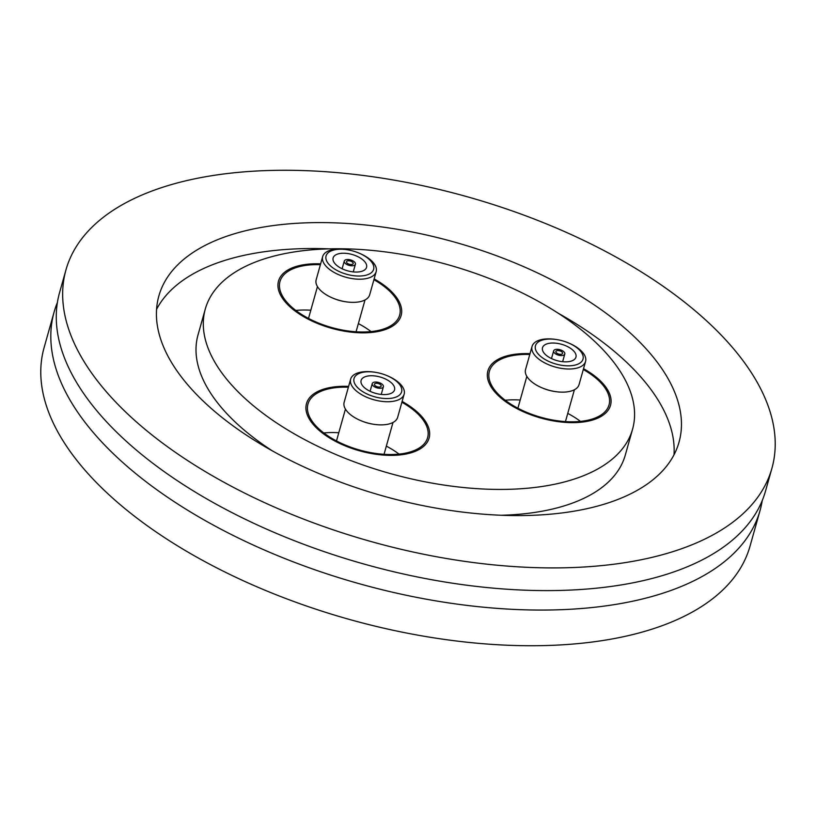 <?xml version="1.0" encoding="UTF-8"?>
<svg xmlns="http://www.w3.org/2000/svg" width="816" height="816" viewBox="0 0 816 816"><rect width="100%" height="100%" fill="white"/><g stroke="black" fill="none" stroke-linecap="round" stroke-linejoin="round"><path stroke-width="1.22" d="M762.236 500.575A366.659 178.979 -164.3 0 1 760.063 510.459A366.659 178.979 -164.3 0 1 621.853 603.34A366.659 178.979 -164.3 0 1 226.95 532.297A366.659 178.979 -164.3 0 1 54.111 312.028A366.659 178.979 -164.3 0 1 57.406 302.461M405.093 454.196A63.679 31.09 -164.3 0 1 336.508 441.864A63.679 31.09 -164.3 0 1 306.49 403.604A63.679 31.09 -164.3 0 1 330.5 387.467A63.679 31.09 -164.3 0 1 348.616 386.386A63.679 31.09 -164.3 0 0 306.49 403.604L306.49 403.604A63.679 31.09 -164.3 0 0 316.445 427.89A63.679 31.09 -164.3 0 0 381.766 454.94A63.679 31.09 -164.3 0 0 429.104 438.07A63.679 31.09 -164.3 0 1 405.093 454.196M586.5 421.474A63.679 31.09 -164.3 0 1 517.915 409.132A63.679 31.09 -164.3 0 1 487.897 370.882A63.679 31.09 -164.3 0 1 511.897 354.746A63.679 31.09 -164.3 0 1 530.023 353.665A63.679 31.09 -164.3 0 0 493.629 362.365A63.679 31.09 -164.3 0 0 487.897 370.882L487.897 370.882A63.679 31.09 -164.3 0 0 531.165 414.916A63.679 31.09 -164.3 0 0 604.778 413.855A63.679 31.09 -164.3 0 0 610.511 405.338A63.679 31.09 -164.3 0 1 586.5 421.474M377.114 331.673A63.679 31.09 -164.3 0 1 308.53 319.342A63.679 31.09 -164.3 0 1 278.511 281.081A63.679 31.09 -164.3 0 1 302.512 264.945A63.679 31.09 -164.3 0 1 320.637 263.864A63.679 31.09 -164.3 0 0 278.511 281.081A63.679 31.09 -164.3 0 0 344.036 331.112A63.679 31.09 -164.3 0 0 401.125 315.547A63.679 31.09 -164.3 0 1 377.114 331.673M288.956 252.817A221.921 108.324 -164.3 0 1 527.972 295.82A221.921 108.324 -164.3 0 1 632.584 429.134A221.921 108.324 -164.3 0 1 548.923 485.357A221.921 108.324 -164.3 0 1 309.907 442.354A221.921 108.324 -164.3 0 1 205.295 309.029A221.921 108.324 -164.3 0 1 288.956 252.817M632.584 429.134L625.291 455.083A221.921 108.324 -164.3 0 1 541.63 511.295A221.921 108.324 -164.3 0 1 501.31 515.263M156.57 309.335A270.167 131.876 -164.3 0 1 253.399 253.48A270.167 131.876 -164.3 0 1 329.276 248.86M577.187 510.632A270.167 131.876 -164.3 0 1 286.202 458.286A270.167 131.876 -164.3 0 1 158.855 295.984A270.167 131.876 -164.3 0 1 260.692 227.542A270.167 131.876 -164.3 0 1 551.667 279.888A270.167 131.876 -164.3 0 1 679.024 442.19A270.167 131.876 -164.3 0 1 577.187 510.632M204.173 176.99A366.659 178.979 -164.3 0 1 599.077 248.033A366.659 178.979 -164.3 0 1 771.916 468.302A366.659 178.979 -164.3 0 1 633.695 561.184A366.659 178.979 -164.3 0 1 238.802 490.141A366.659 178.979 -164.3 0 1 65.963 269.872A366.659 178.979 -164.3 0 1 204.173 176.99M771.916 468.302L765.53 491.008A366.659 178.979 -164.3 0 1 627.32 583.879A366.659 178.979 -164.3 0 1 232.417 512.836A366.659 178.979 -164.3 0 1 59.578 292.567L65.963 269.872M760.063 510.459L750.037 546.128A366.659 178.979 -164.3 0 1 611.827 639.01A366.659 178.979 -164.3 0 1 216.923 567.967A366.659 178.979 -164.3 0 1 44.084 347.698L54.111 312.028M558.113 313.181A270.167 131.876 -164.3 0 1 674.016 454.777M272.473 450.942A221.921 108.324 -164.3 0 1 198.002 334.978L205.295 309.029M402.115 401.431A63.679 31.09 -164.3 0 1 429.104 438.07A63.679 31.09 -164.3 0 0 419.149 413.783A63.679 31.09 -164.3 0 0 402.115 401.431M583.522 368.699A63.679 31.09 -164.3 0 1 610.511 405.338A63.679 31.09 -164.3 0 0 583.522 368.699M374.136 278.909A63.679 31.09 -164.3 0 1 401.125 315.547A63.679 31.09 -164.3 0 0 374.136 278.909M371.066 331.592A62.138 30.335 15.7 0 0 358.367 323.605A62.138 30.335 -164.3 0 1 371.066 331.592M373.912 279.715A62.138 30.335 -164.3 0 1 399.636 315.129A62.138 30.335 -164.3 0 1 343.934 330.317A62.138 30.335 -164.3 0 1 280 281.5A62.138 30.335 -164.3 0 1 320.402 264.68M310.804 310.233A62.138 30.335 15.7 0 0 295.81 310.437A62.138 30.335 -164.3 0 1 310.804 310.233M358.907 253.062L359.611 253.358A27.785 13.566 -164.3 0 1 376.176 271.657L369.668 294.811A27.785 13.566 -164.3 0 1 345.994 301.808L345.229 301.685A24.704 12.056 -164.3 0 1 344.128 301.512A24.704 12.056 -164.3 0 1 333.428 298.37L332.724 298.075A27.785 13.566 -164.3 0 1 315.976 282.581A27.785 13.566 -164.3 0 1 316.159 279.766L322.667 256.622A27.785 13.566 -164.3 0 1 346.341 249.625L347.106 249.737A24.704 12.056 -164.3 0 1 348.208 249.92A24.704 12.056 -164.3 0 1 358.907 253.062A24.704 12.056 -164.3 0 1 373.544 269.596A24.704 12.056 -164.3 0 1 351.482 275.369A24.704 12.056 -164.3 0 1 325.941 258.754A24.704 12.056 -164.3 0 1 347.106 249.737M345.994 301.808A27.785 13.566 -164.3 0 1 344.76 301.604A27.785 13.566 -164.3 0 1 332.724 298.075M376.176 271.657A27.785 13.566 -164.3 0 1 351.268 278.46A27.785 13.566 -164.3 0 1 322.667 256.622M348.687 253.694A17.371 8.476 -164.3 0 1 366.557 267.342A17.371 8.476 -164.3 0 1 350.992 271.585A17.371 8.476 -164.3 0 1 333.122 257.948A17.371 8.476 -164.3 0 1 348.687 253.694M350.227 265.628A5.794 2.825 -164.3 0 1 344.27 261.079A5.794 2.825 -164.3 0 1 349.462 259.661A5.794 2.825 -164.3 0 1 355.419 264.211A5.794 2.825 -164.3 0 1 350.227 265.628M349.615 260.855A3.478 1.693 -164.3 0 1 353.185 263.578A3.478 1.693 -164.3 0 1 350.074 264.435A3.478 1.693 -164.3 0 1 346.494 261.701A3.478 1.693 -164.3 0 1 349.615 260.855M583.297 369.515A62.138 30.335 -164.3 0 1 609.022 404.93A62.138 30.335 -164.3 0 1 603.432 413.233A62.138 30.335 -164.3 0 1 531.604 414.273A62.138 30.335 -164.3 0 1 489.386 371.3A62.138 30.335 -164.3 0 1 494.975 362.987A62.138 30.335 -164.3 0 1 529.788 354.47M580.451 421.382A62.138 30.335 15.7 0 0 567.752 413.396A62.138 30.335 -164.3 0 1 580.451 421.382M520.19 400.034A62.138 30.335 15.7 0 0 505.196 400.238A62.138 30.335 -164.3 0 1 520.19 400.034M568.293 342.853L568.997 343.148A27.785 13.566 -164.3 0 1 585.562 361.457L579.054 384.601A27.785 13.566 -164.3 0 1 576.555 388.324A27.785 13.566 -164.3 0 1 555.38 391.598A27.785 13.566 -164.3 0 1 542.11 387.865A27.785 13.566 -164.3 0 1 540.427 387.131A27.785 13.566 -164.3 0 1 525.545 369.566L532.052 346.423A27.785 13.566 -164.3 0 1 534.551 342.7A27.785 13.566 -164.3 0 1 555.727 339.425L556.492 339.538A24.704 12.056 -164.3 0 1 568.293 342.853A24.704 12.056 -164.3 0 1 580.788 362.426A24.704 12.056 -164.3 0 1 548.678 361.366A24.704 12.056 -164.3 0 1 537.673 342.455A24.704 12.056 -164.3 0 1 556.492 339.538M585.562 361.457A27.785 13.566 -164.3 0 1 583.063 365.17A27.785 13.566 -164.3 0 1 550.933 365.639A27.785 13.566 -164.3 0 1 532.052 346.423M574.382 359.458A17.371 8.476 -164.3 0 1 554.309 359.754A17.371 8.476 -164.3 0 1 542.507 347.738A17.371 8.476 -164.3 0 1 544.068 345.413A17.371 8.476 -164.3 0 1 564.152 345.127A17.371 8.476 -164.3 0 1 575.953 357.143A17.371 8.476 -164.3 0 1 574.382 359.458M554.176 350.095A5.794 2.825 -164.3 0 1 560.867 350.003A5.794 2.825 -164.3 0 1 564.805 354.001A5.794 2.825 -164.3 0 1 564.284 354.776A5.794 2.825 -164.3 0 1 557.593 354.878A5.794 2.825 -164.3 0 1 553.656 350.87A5.794 2.825 -164.3 0 1 554.176 350.095M562.265 353.848A3.478 1.693 -164.3 0 1 558.246 353.899A3.478 1.693 -164.3 0 1 555.89 351.502A3.478 1.693 -164.3 0 1 556.196 351.033A3.478 1.693 -164.3 0 1 560.215 350.982A3.478 1.693 -164.3 0 1 562.571 353.379A3.478 1.693 -164.3 0 1 562.265 353.848M555.38 391.598L554.625 391.486A24.704 12.056 -164.3 0 1 542.824 388.171L542.11 387.865M399.044 454.114A62.138 30.335 15.7 0 0 386.345 446.128A62.138 30.335 -164.3 0 1 399.044 454.114M338.783 432.755A62.138 30.335 15.7 0 0 323.789 432.959A62.138 30.335 -164.3 0 1 338.783 432.755M401.89 402.237A62.138 30.335 -164.3 0 1 417.904 413.947A62.138 30.335 -164.3 0 1 427.615 437.651A62.138 30.335 -164.3 0 1 381.429 454.104A62.138 30.335 -164.3 0 1 317.689 427.717A62.138 30.335 -164.3 0 1 307.979 404.022A62.138 30.335 -164.3 0 1 348.391 387.202M386.886 375.574L387.6 375.88A27.785 13.566 -164.3 0 1 399.809 383.581A27.785 13.566 -164.3 0 1 404.155 394.179L397.647 417.333A27.785 13.566 -164.3 0 1 385.958 424.565A27.785 13.566 -164.3 0 1 373.983 424.33L373.218 424.208A24.704 12.056 -164.3 0 1 361.417 420.893L360.703 420.597A27.785 13.566 -164.3 0 1 348.483 412.886A27.785 13.566 -164.3 0 1 344.148 402.288L350.645 379.144A27.785 13.566 -164.3 0 1 374.32 372.147L375.085 372.259A24.704 12.056 -164.3 0 1 386.886 375.574A24.704 12.056 -164.3 0 1 397.739 382.429A24.704 12.056 -164.3 0 1 391.211 398.279A24.704 12.056 -164.3 0 1 357.908 387.896A24.704 12.056 -164.3 0 1 375.085 372.259M404.155 394.179A27.785 13.566 -164.3 0 1 383.5 401.543A27.785 13.566 -164.3 0 1 354.991 389.742A27.785 13.566 -164.3 0 1 350.645 379.144M373.983 424.33A27.785 13.566 -164.3 0 1 360.703 420.597M363.814 387.09A17.371 8.476 -164.3 0 1 361.1 380.46A17.371 8.476 -164.3 0 1 374.014 375.86A17.371 8.476 -164.3 0 1 391.833 383.245A17.371 8.476 -164.3 0 1 394.546 389.864A17.371 8.476 -164.3 0 1 381.633 394.465A17.371 8.476 -164.3 0 1 363.814 387.09M382.49 384.52A5.794 2.825 -164.3 0 1 383.398 386.733A5.794 2.825 -164.3 0 1 379.093 388.263A5.794 2.825 -164.3 0 1 373.157 385.805A5.794 2.825 -164.3 0 1 372.249 383.602A5.794 2.825 -164.3 0 1 376.553 382.061A5.794 2.825 -164.3 0 1 382.49 384.52M375.023 385.55A3.478 1.693 -164.3 0 1 374.483 384.224A3.478 1.693 -164.3 0 1 377.063 383.306A3.478 1.693 -164.3 0 1 380.623 384.775A3.478 1.693 -164.3 0 1 381.164 386.101A3.478 1.693 -164.3 0 1 378.583 387.029A3.478 1.693 -164.3 0 1 375.023 385.55M308.509 318.424L317.455 286.589M342.108 268.77L344.27 261.079M356.062 331.796L365.017 299.951M353.257 271.901L355.419 264.211M565.447 421.586L574.403 389.752M562.642 361.702L564.805 354.001M517.895 408.224L526.84 376.38M551.494 358.571L553.656 350.87M384.04 454.308L392.996 422.474M381.235 394.424L383.398 386.733M336.488 440.946L345.433 409.112M370.087 391.292L372.249 383.602"/></g></svg>
